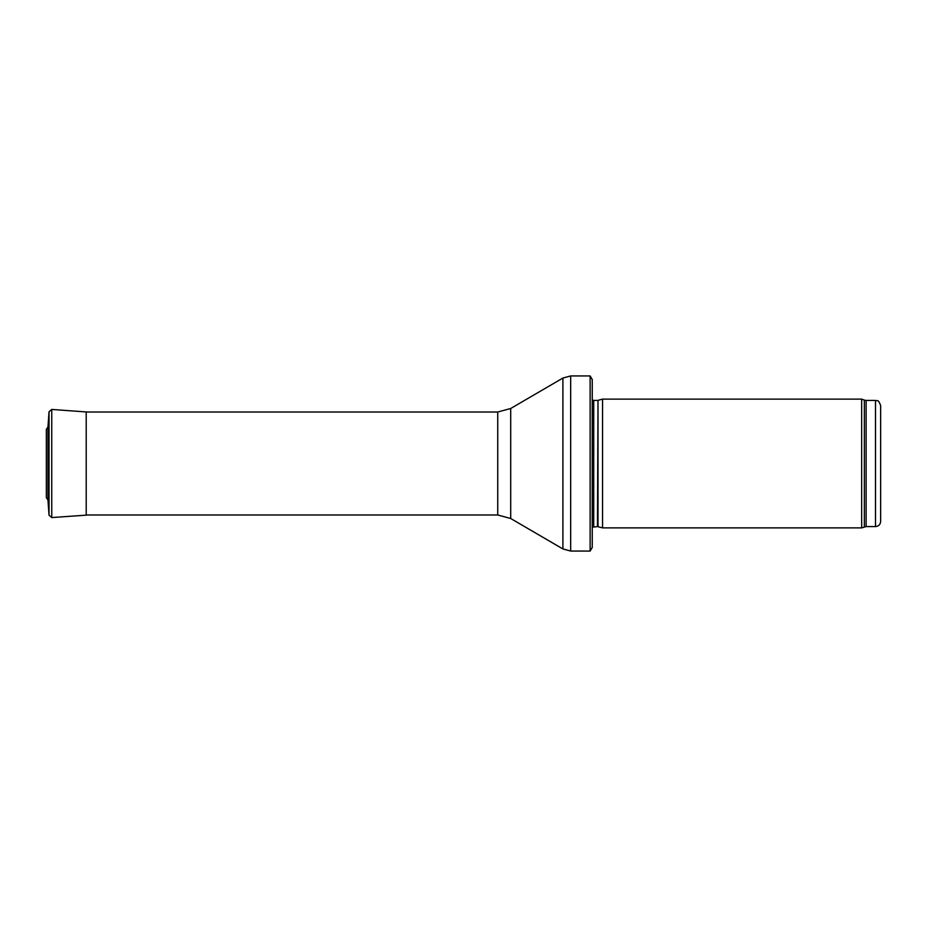 <?xml version="1.0" encoding="UTF-8"?>
<svg xmlns="http://www.w3.org/2000/svg" width="927" height="927" viewBox="0 0 927 927"><rect width="100%" height="100%" fill="white"/><g stroke="black" fill="none" stroke-linecap="round" stroke-linejoin="round"><path stroke-width="1.39" d="M875.505 526.582L875.505 400.418C877.069 401.518 878.008 398.297 880.65 405.562L880.65 521.438C880.349 524.566 878.634 526.281 875.505 526.582L866.108 526.582L861.658 527.88L602.55 527.88L602.55 399.12L861.658 399.12L861.658 527.88M598.008 526.663L598.008 400.337L597.475 526.582L602.55 527.88M597.475 526.582L592.249 527.196M592.249 379.56L592.249 547.44L590.128 551.055L590.128 375.945L592.249 379.56L592.249 533.025M590.128 551.055L570.673 551.055L562.898 548.946L510.707 518.506L497.741 514.995L86.211 514.995M47.961 500.012L46.35 497.637L46.35 429.363L47.961 426.988L49.027 411.797L49.027 515.203L47.961 500.012L47.961 426.988L49.027 411.797L51.75 409.433L86.953 412.005L86.211 411.843L86.211 515.157L86.953 514.995M875.505 400.418L866.108 400.418L866.108 526.582M866.108 400.418L864.346 400.105L864.346 526.895M597.475 400.418L593.72 400.418L593.72 526.582M590.128 375.945L570.673 375.945L570.673 551.055M497.741 514.995L497.741 412.005L510.707 408.494L562.898 378.054L562.898 548.946M510.707 408.494L510.707 518.506M51.75 409.433L51.75 517.567L49.027 515.203M46.362 429.537L46.35 497.637M864.346 400.105L861.658 399.12M598.008 400.337L602.55 399.12M593.72 400.418L592.249 399.804M562.898 378.054L570.673 375.945M497.741 412.005L86.211 412.005M51.75 517.567L86.211 515.157"/></g></svg>
